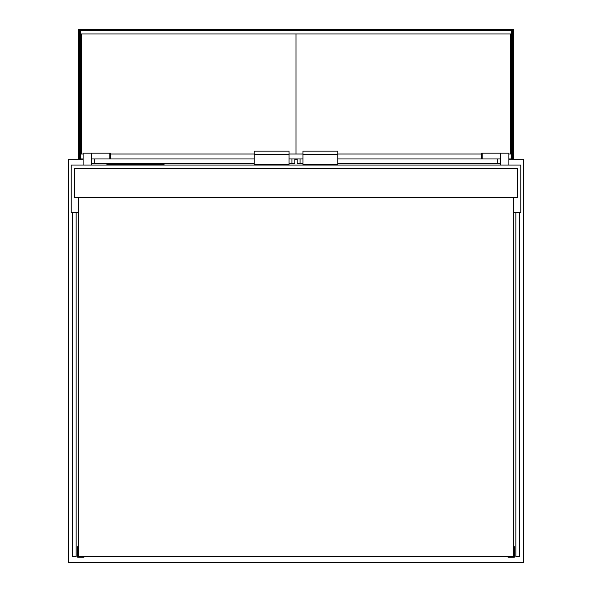 <?xml version="1.0" encoding="UTF-8"?>
<svg xmlns="http://www.w3.org/2000/svg" width="592" height="592" viewBox="0 0 592 592"><rect width="100%" height="100%" fill="white"/><g stroke="black" fill="none" stroke-linecap="round" stroke-linejoin="round"><path stroke-width="0.89" d="M513.819 212.617L520.782 212.617L520.782 165.05L71.218 165.05L71.218 212.617L78.181 212.617M76.153 212.617L76.153 556.598L72.668 556.598L72.668 212.617M515.847 212.617L515.847 556.598L519.332 556.598L519.332 212.617M74.703 197.536L517.297 197.536L517.297 168.528L74.703 168.528L74.703 197.536M78.181 197.536L78.181 556.598L513.819 556.598L513.819 197.536M78.181 552.536L77.604 552.536L77.604 546.742L78.181 546.742M83.983 556.598L83.983 557.183L77.604 557.183L77.604 552.536M513.819 552.536L514.396 552.536L514.396 546.742L513.819 546.742M508.017 556.598L508.017 557.183L514.396 557.183L514.396 552.536M83.109 165.05L83.109 153.158L91.235 153.158L91.812 163.599L254.234 163.599M91.812 158.959L254.234 158.959M289.037 163.599L294.838 163.599L294.838 158.959L291.937 158.959L291.937 163.599M289.037 158.959L291.937 158.959M254.234 154.32L254.234 164.465L289.037 164.465L289.037 151.123L254.234 151.123L254.234 154.32L289.037 154.32M110.378 158.959L110.378 153.158L91.235 153.158L91.235 165.05M83.109 159.248L68.317 159.248L68.317 562.4L523.683 562.4L523.683 159.248L508.891 159.248M500.765 159.248L500.188 159.248M297.162 159.248L294.838 159.248M91.812 159.248L91.235 159.248M78.47 159.248L78.47 42.365L79.631 42.365L79.631 159.248L79.631 42.365L80.505 42.365L80.505 158.959L83.109 158.959M78.47 42.365L78.47 29.6L513.53 29.6L513.53 159.248M508.891 158.959L511.495 158.959L511.495 42.365L512.369 42.365L512.369 159.248L512.369 42.365L513.53 42.365M302.963 158.959L294.838 158.959M79.631 29.6L79.631 42.365M512.369 42.365L512.369 29.6M80.505 42.365L80.505 30.473L511.495 30.473L511.495 42.365M508.891 154.024L510.63 154.024L510.63 33.951L296 33.951L296 154.024L302.963 154.024M337.766 154.024L481.622 154.024M164.036 165.05L164.036 164.465L106.893 164.465L106.893 165.05M508.891 165.05L508.891 153.158L500.765 153.158L500.188 163.599L337.766 163.599M500.188 158.959L337.766 158.959M302.963 163.599L297.162 163.599L297.162 158.959M337.766 154.32L337.766 164.465L302.963 164.465L302.963 151.123L337.766 151.123L337.766 154.32L302.963 154.32M500.765 165.05L500.765 153.158L481.622 153.158L481.622 158.959M289.037 154.024L296 154.024L296 33.951L81.37 33.951L81.37 154.024L83.109 154.024M110.378 154.024L254.234 154.024M94.713 158.959L94.713 163.599M109.15 153.158L109.15 158.959M110.378 164.465L110.378 165.05M160.55 164.465L160.55 165.05M497.287 158.959L497.287 163.599M300.063 158.959L300.063 163.599M482.85 153.158L482.85 158.959"/></g></svg>
